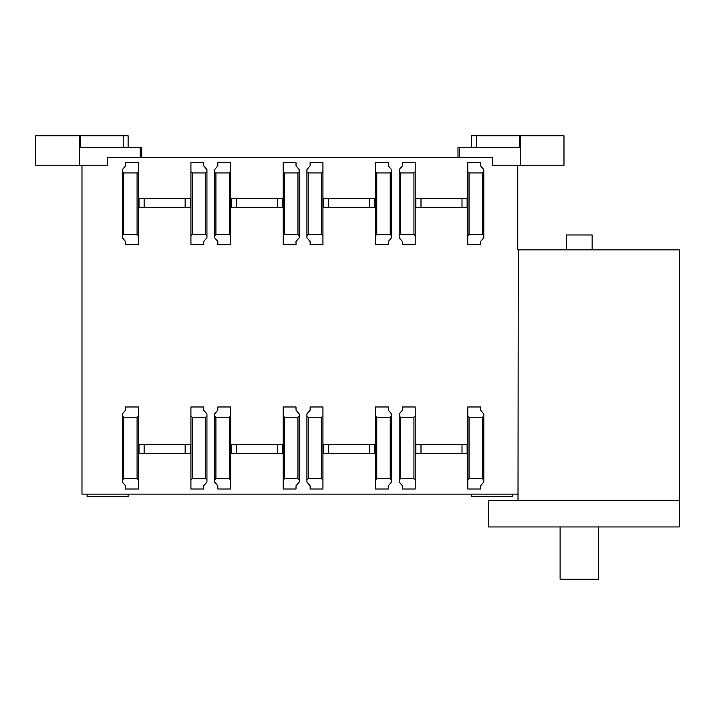 <?xml version="1.0" encoding="UTF-8"?>
<svg xmlns="http://www.w3.org/2000/svg" width="715" height="715" viewBox="0 0 715 715"><rect width="100%" height="100%" fill="white"/><g stroke="black" fill="none" stroke-linecap="round" stroke-linejoin="round"><path stroke-width="1.07" d="M457.993 157.55L457.993 147.299L519.51 147.299L519.51 135.761L471.614 135.761L471.614 147.299M141.74 147.299L141.74 157.55L141.74 147.299L140.238 147.299L140.238 157.55L107.241 157.55L492.483 157.55L459.495 157.55L459.495 147.299M492.483 157.55L492.483 165.237L563.983 165.237L563.983 135.761L519.51 135.761M107.241 157.55L107.241 165.237L35.75 165.237L35.75 135.761L79.508 135.761L79.508 165.237M140.238 147.299L80.223 147.299L80.223 135.761L79.508 135.761M128.11 135.761L128.11 147.299L128.11 135.761L80.223 135.761M323.582 207.279L374.848 207.279L374.848 198.305L323.582 198.305L323.582 207.279M231.294 207.279L282.559 207.279L282.559 198.305L231.294 198.305L231.294 207.279M415.862 207.279L467.127 207.279L467.127 198.305L415.862 198.305L415.862 207.279M323.582 453.373L374.848 453.373L374.848 444.399L323.582 444.399L323.582 453.373M231.294 453.373L282.559 453.373L282.559 444.399L231.294 444.399L231.294 453.373M139.005 207.279L190.279 207.279L190.279 198.305L139.005 198.305L139.005 207.279M139.005 453.373L190.279 453.373L190.279 444.399L139.005 444.399L139.005 453.373M415.862 453.373L467.127 453.373L467.127 444.399L415.862 444.399L415.862 453.373M679.25 500.545L488.274 500.545L488.274 526.946L679.25 526.946L679.25 249.839L518.268 249.839L518.009 500.545L679.25 500.545M587.346 526.946L586.72 526.946M587.516 526.946L586.827 526.946M585.951 526.946L585.433 526.946L585.951 526.946M598.553 526.946L598.553 579.239L560.104 579.239L560.104 526.946M81.975 165.237L81.975 494.137L518.268 494.137M517.758 165.237L517.758 249.839L518.268 249.839M190.923 406.978L190.923 415.942L192.201 417.229L205.661 417.229L206.939 415.942L206.939 413.913L203.739 410.178L203.739 406.978L190.923 406.978L190.923 489.006L203.739 489.006L203.739 485.798L203.739 489.006M217.834 406.978L217.834 410.178L217.834 406.978L230.65 406.978L230.65 480.033L230.65 415.942L229.372 417.229L215.921 417.229L214.634 415.942L214.634 413.913L214.634 482.062L217.834 485.798L217.834 489.006L230.65 489.006L230.65 480.033L229.372 478.755L215.921 478.755L214.634 480.033L214.634 482.062M203.739 162.68L203.739 165.88L203.739 162.68L190.923 162.68L190.923 244.709L203.739 244.709L203.739 241.5L203.739 244.709M217.834 162.68L217.834 165.88L217.834 162.68L230.65 162.68L230.65 171.654L230.65 162.68M217.834 241.5L217.834 244.709L230.65 244.709L230.65 235.736L229.372 234.457L215.921 234.457L214.634 235.736L214.634 237.764L217.834 241.5L217.834 244.709M375.491 406.978L375.491 415.942L376.769 417.229L390.229 417.229L391.507 415.942L391.507 413.913L388.308 410.178L388.308 406.978L375.491 406.978L375.491 489.006L388.308 489.006L388.308 485.798L388.308 489.006M402.402 406.978L402.402 410.178L402.402 406.978L415.218 406.978L415.218 480.033L415.218 415.942L413.94 417.229L400.489 417.229L399.202 415.942L399.202 413.913L399.202 482.062L402.402 485.798L402.402 489.006L415.218 489.006L415.218 480.033L413.94 478.755L400.489 478.755L399.202 480.033L399.202 482.062M388.308 162.68L388.308 165.88L388.308 162.68L375.491 162.68L375.491 244.709L388.308 244.709L388.308 241.5L388.308 244.709M402.402 162.68L402.402 165.88L402.402 162.68L415.218 162.68L415.218 171.654L415.218 162.68M402.402 241.5L402.402 244.709L415.218 244.709L415.218 235.736L413.94 234.457L400.489 234.457L399.202 235.736L399.202 237.764L402.402 241.5L402.402 244.709M125.554 406.978L125.554 410.178L125.554 406.978L138.37 406.978L138.37 480.033L138.37 415.942L137.083 417.229L123.632 417.229L122.345 415.942L122.345 413.913L122.345 482.062L125.554 485.798L125.554 489.006L138.37 489.006L138.37 480.033L137.083 478.755L123.632 478.755L122.345 480.033L122.345 482.062M125.554 162.68L125.554 165.88L125.554 162.68L138.37 162.68L138.37 171.654L138.37 162.68M125.554 241.5L125.554 244.709L138.37 244.709L138.37 235.736L137.083 234.457L123.632 234.457L122.345 235.736L122.345 237.764L125.554 241.5L125.554 244.709M467.771 406.978L467.771 415.942L469.058 417.229L482.509 417.229L483.796 415.942L483.796 413.913L480.587 410.178L480.587 406.978L467.771 406.978L467.771 489.006L480.587 489.006L480.587 485.798L480.587 489.006M480.587 162.68L480.587 165.88L480.587 162.68L467.771 162.68L467.771 244.709L480.587 244.709L480.587 241.5L480.587 244.709M283.203 406.978L283.203 415.942L284.49 417.229L297.941 417.229L299.228 415.942L299.228 413.913L296.019 410.178L296.019 406.978L283.203 406.978L283.203 489.006L296.019 489.006L296.019 485.798L296.019 489.006M310.122 406.978L310.122 410.178L310.122 406.978L322.939 406.978L322.939 480.033L322.939 415.942L321.652 417.229L308.201 417.229L306.914 415.942L306.914 413.913L306.914 482.062L310.122 485.798L310.122 489.006L322.939 489.006L322.939 480.033L321.652 478.755L308.201 478.755L306.914 480.033L306.914 482.062M296.019 162.68L296.019 165.88L296.019 162.68L283.203 162.68L283.203 244.709L296.019 244.709L296.019 241.5L296.019 244.709M310.122 162.68L310.122 165.88L310.122 162.68L322.939 162.68L322.939 171.654L322.939 162.68M310.122 241.5L310.122 244.709L322.939 244.709L322.939 235.736L321.652 234.457L308.201 234.457L306.914 235.736L306.914 237.764L310.122 241.5L310.122 244.709M566.512 249.839L566.512 234.967L592.145 234.967L592.145 249.839M203.739 485.798L206.939 482.062L206.939 480.033L205.661 478.755L192.201 478.755L190.923 480.033L190.923 415.942M190.923 480.033L190.923 489.006M203.739 410.178L203.739 406.978M206.939 413.913L206.939 482.062M217.834 485.798L217.834 489.006M214.634 413.913L217.834 410.178M214.634 480.033L214.634 415.942M190.923 162.68L190.923 171.654L192.201 172.932L205.661 172.932L206.939 171.654L206.939 169.616L203.739 165.88M203.739 241.5L206.939 237.764L206.939 235.736L205.661 234.457L192.201 234.457L190.923 235.736L190.923 171.654M190.923 235.736L190.923 244.709M206.939 169.616L206.939 237.764M217.834 165.88L214.634 169.616L214.634 171.654L215.921 172.932L229.372 172.932L230.65 171.654L230.65 244.709M214.634 169.616L214.634 237.764M214.634 235.736L214.634 171.654M388.308 485.798L391.507 482.062L391.507 480.033L390.229 478.755L376.769 478.755L375.491 480.033L375.491 415.942M375.491 480.033L375.491 489.006M388.308 410.178L388.308 406.978M391.507 413.913L391.507 482.062M402.402 485.798L402.402 489.006M399.202 413.913L402.402 410.178M399.202 480.033L399.202 415.942M375.491 162.68L375.491 171.654L376.769 172.932L390.229 172.932L391.507 171.654L391.507 169.616L388.308 165.88M388.308 241.5L391.507 237.764L391.507 235.736L390.229 234.457L376.769 234.457L375.491 235.736L375.491 171.654M375.491 235.736L375.491 244.709M391.507 169.616L391.507 237.764M402.402 165.88L399.202 169.616L399.202 171.654L400.489 172.932L413.94 172.932L415.218 171.654L415.218 244.709M399.202 169.616L399.202 237.764M399.202 235.736L399.202 171.654M125.554 485.798L125.554 489.006M122.345 413.913L125.554 410.178M122.345 480.033L122.345 415.942M125.554 165.88L122.345 169.616L122.345 171.654L123.632 172.932L137.083 172.932L138.37 171.654L138.37 244.709M122.345 169.616L122.345 237.764M122.345 235.736L122.345 171.654M480.587 485.798L483.796 482.062L483.796 480.033L482.509 478.755L469.058 478.755L467.771 480.033L467.771 415.942M467.771 480.033L467.771 489.006M480.587 410.178L480.587 406.978M483.796 413.913L483.796 482.062M467.771 162.68L467.771 171.654L469.058 172.932L482.509 172.932L483.796 171.654L483.796 169.616L480.587 165.88M480.587 241.5L483.796 237.764L483.796 235.736L482.509 234.457L469.058 234.457L467.771 235.736L467.771 171.654M467.771 235.736L467.771 244.709M483.796 169.616L483.796 237.764M296.019 485.798L299.228 482.062L299.228 480.033L297.941 478.755L284.49 478.755L283.203 480.033L283.203 415.942M283.203 480.033L283.203 489.006M296.019 410.178L296.019 406.978M299.228 413.913L299.228 482.062M310.122 485.798L310.122 489.006M306.914 413.913L310.122 410.178M306.914 480.033L306.914 415.942M283.203 162.68L283.203 171.654L284.481 172.932L297.941 172.932L299.228 171.654L299.228 169.616L296.019 165.88M296.019 241.5L299.228 237.764L299.228 235.736L297.941 234.457L284.481 234.457L283.203 235.736L283.203 171.654M283.203 235.736L283.203 244.709M299.228 169.616L299.228 237.764M310.122 165.88L306.914 169.616L306.914 171.654L308.201 172.932L321.652 172.932L322.939 171.654L322.939 244.709M306.914 169.616L306.914 237.764M306.914 235.736L306.914 171.654M229.372 172.932L229.372 234.457L230.65 235.736M413.94 172.932L413.94 234.457L415.218 235.736M128.11 494.137L128.11 496.693L87.096 496.693L87.096 494.137M512.628 494.137L512.628 496.693L471.614 496.693L471.614 494.137M476.53 135.761L476.53 147.299M520.225 165.237L520.225 135.761M123.203 147.299L123.203 135.761M369.718 207.279L369.718 198.305M328.703 198.305L328.703 207.279M277.438 207.279L277.438 198.305M236.424 198.305L236.424 207.279M462.006 207.279L462.006 198.305M420.992 198.305L420.992 207.279M369.718 453.373L369.718 444.399M328.703 444.399L328.703 453.373M277.438 453.373L277.438 444.399M236.424 444.399L236.424 453.373M185.149 207.279L185.149 198.305M144.135 198.305L144.135 207.279M185.149 453.373L185.149 444.399M144.135 444.399L144.135 453.373M420.992 444.399L420.992 453.373M462.006 453.373L462.006 444.399M192.201 417.229L192.201 478.755M205.661 478.755L205.661 417.229M215.921 417.229L215.921 478.755M229.372 478.755L229.372 417.229M192.201 172.932L192.201 234.457M205.661 234.457L205.661 172.932M215.921 172.932L215.921 234.457M376.769 417.229L376.769 478.755M390.229 478.755L390.229 417.229M400.489 417.229L400.489 478.755M413.94 478.755L413.94 417.229M376.769 172.932L376.769 234.457M390.229 234.457L390.229 172.932M400.489 172.932L400.489 234.457M123.632 417.229L123.632 478.755M137.083 478.755L137.083 417.229M123.632 172.932L123.632 234.457M137.083 234.457L137.083 172.932M469.058 417.229L469.058 478.755M482.509 478.755L482.509 417.229M469.058 172.932L469.058 234.457M482.509 234.457L482.509 172.932M284.49 417.229L284.49 478.755M297.941 478.755L297.941 417.229M308.201 417.229L308.201 478.755M321.652 478.755L321.652 417.229M284.481 172.932L284.481 234.457M297.941 234.457L297.941 172.932M308.201 172.932L308.201 234.457M321.652 234.457L321.652 172.932"/></g></svg>
